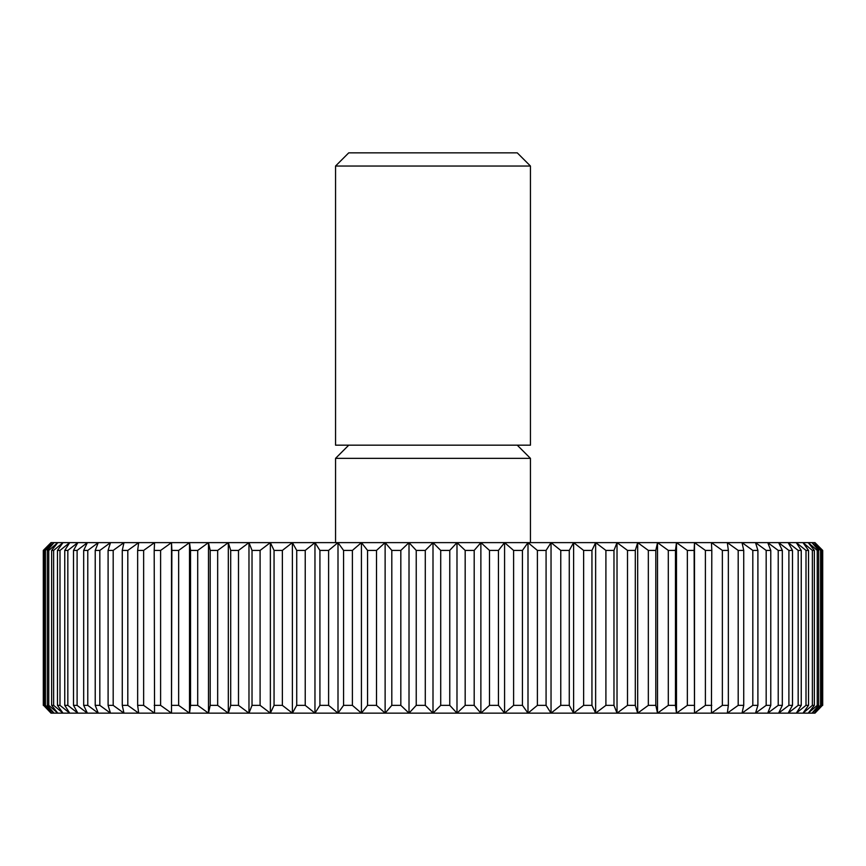<?xml version="1.0" encoding="UTF-8"?>
<svg xmlns="http://www.w3.org/2000/svg" width="866" height="866" viewBox="0 0 866 866"><rect width="100%" height="100%" fill="white"/><g stroke="black" fill="none" stroke-linecap="round" stroke-linejoin="round"><path stroke-width="1.3" d="M433 166.034L530.447 166.034L517.262 152.849L348.738 152.849L335.553 166.034L433 166.034M335.553 166.034L335.553 445.178L530.447 445.178L530.447 166.034M335.553 542.625L335.553 458.363L530.447 458.363L517.262 445.178M821.444 550.419L820.6 550.419L820.6 705.357L811.972 713.151L818.662 705.357L818.662 550.419L817.244 550.419L817.244 705.357L808.216 713.151L814.354 705.357L814.354 550.419L812.373 550.419L812.373 705.357L802.977 713.151L808.541 705.357L808.541 550.419L806.008 550.419L806.008 705.357L796.287 713.151L801.245 705.357L801.245 550.419L798.171 550.419L798.171 705.357L788.157 713.151L792.487 705.357L792.487 550.419L788.894 550.419L788.894 705.357L778.631 713.151L782.323 705.357L782.323 550.419L778.22 550.419L778.22 705.357L767.731 713.151L770.783 705.357L770.783 550.419L766.172 550.419L766.172 705.357L755.52 713.151L757.902 705.357L757.902 550.419L752.814 550.419L752.814 705.357L742.032 713.151L743.732 705.357L743.732 550.419L738.189 550.419L738.189 705.357L727.321 713.151L728.349 705.357L728.349 550.419L722.363 550.419L722.363 705.357L711.451 713.151L711.798 550.419L705.4 550.419L705.4 705.357L694.489 713.151L694.142 550.419L687.355 550.419L687.355 705.357L676.487 713.151L675.458 705.357L675.458 550.419L668.303 550.419L668.303 705.357L657.521 713.151L655.811 705.357L655.811 550.419L648.331 550.419L648.331 705.357L637.679 713.151L635.298 705.357L635.298 550.419L627.504 550.419L627.504 705.357L617.025 713.151L613.972 705.357L613.972 550.419L605.908 550.419L605.908 705.357L595.635 713.151L591.943 705.357L591.943 550.419L583.63 550.419L583.63 705.357L573.617 713.151L569.276 705.357L569.276 550.419L560.767 550.419L560.767 705.357L551.036 713.151L546.078 705.357L546.078 550.419L537.396 550.419L537.396 705.357L528 713.151L522.436 705.357L522.436 550.419L513.603 550.419L513.603 705.357L504.575 713.151L498.437 705.357L498.437 550.419L489.496 550.419L489.496 705.357L480.879 713.151L474.189 705.357L474.189 550.419L465.172 550.419L465.172 705.357L456.988 713.151L449.768 705.357L449.768 550.419L440.718 550.419L440.718 705.357L433 713.151L425.282 705.357L425.282 550.419L416.232 550.419L416.232 705.357L409.012 713.151L400.828 705.357L400.828 550.419L391.811 550.419L391.811 705.357L385.121 713.151L376.504 705.357L376.504 550.419L367.563 550.419L367.563 705.357L361.425 713.151L352.397 705.357L352.397 550.419L343.564 550.419L343.564 705.357L338 713.151L328.604 705.357L328.604 550.419L319.922 550.419L319.922 705.357L314.964 713.151L305.233 705.357L305.233 550.419L296.724 550.419L296.724 705.357L292.383 713.151L282.37 705.357L282.37 550.419L274.057 550.419L274.057 705.357L270.365 713.151L260.092 705.357L260.092 550.419L252.028 550.419L252.028 705.357L248.975 713.151L238.496 705.357L238.496 550.419L230.702 550.419L230.702 705.357L228.321 713.151L217.669 705.357L217.669 550.419L210.189 550.419L210.189 705.357L208.479 713.151L197.697 705.357L197.697 550.419L190.542 550.419L190.542 705.357L189.513 713.151L178.645 705.357L178.645 550.419L171.858 550.419L171.511 713.151L160.6 705.357L160.6 550.419L154.202 550.419L154.549 713.151L143.637 705.357L143.637 550.419L137.651 550.419L137.651 705.357L138.679 713.151L127.811 705.357L127.811 550.419L122.268 550.419L122.268 705.357L123.968 713.151L113.186 705.357L113.186 550.419L108.098 550.419L108.098 705.357L110.48 713.151L99.828 705.357L99.828 550.419L95.217 550.419L95.217 705.357L98.269 713.151L87.78 705.357L87.78 550.419L83.677 550.419L83.677 705.357L87.369 713.151L77.106 705.357L77.106 550.419L73.513 550.419L73.513 705.357L77.843 713.151L67.829 705.357L67.829 550.419L64.755 550.419L64.755 705.357L69.713 713.151L59.992 705.357L59.992 550.419L57.459 550.419L57.459 705.357L63.023 713.151L53.627 705.357L53.627 550.419L51.646 550.419L51.646 705.357L57.784 713.151L48.756 705.357L48.756 550.419L47.338 550.419L47.338 705.357L54.028 713.151L45.4 705.357L45.4 550.419L44.556 550.419L44.556 705.357L51.776 713.151L43.581 705.357L43.3 550.419L51.018 542.625L814.982 542.625L822.7 550.419L822.419 705.357L814.224 713.151L821.444 705.357L821.444 550.419L814.224 542.625L822.419 550.419M820.6 705.357L821.444 705.357M822.419 705.357L814.982 713.151L51.018 713.151L43.581 705.357M818.662 550.419L811.972 542.625L820.6 550.419M817.244 705.357L818.662 705.357M814.354 550.419L808.216 542.625L817.244 550.419M812.373 705.357L814.354 705.357M808.541 550.419L802.977 542.625L812.373 550.419M806.008 705.357L808.541 705.357M801.245 550.419L796.287 542.625L806.008 550.419M798.171 705.357L801.245 705.357M792.487 550.419L788.157 542.625L798.171 550.419M788.894 705.357L792.487 705.357M782.323 550.419L778.631 542.625L788.894 550.419M778.22 705.357L782.323 705.357M770.783 550.419L767.731 542.625L778.22 550.419M766.172 705.357L770.783 705.357M757.902 550.419L755.52 542.625L766.172 550.419M752.814 705.357L757.902 705.357M743.732 550.419L742.032 542.625L752.814 550.419M738.189 705.357L743.732 705.357M728.349 550.419L727.321 542.625L738.189 550.419M722.363 705.357L728.349 705.357M711.798 550.419L711.451 542.625L722.363 550.419M705.4 705.357L711.798 705.357M694.142 550.419L694.489 542.625L705.4 550.419M694.489 542.625L694.489 713.151M687.355 705.357L694.142 705.357M675.458 550.419L676.487 542.625L687.355 550.419M676.487 542.625L676.487 713.151M668.303 705.357L675.458 705.357M655.811 550.419L657.521 542.625L668.303 550.419M657.521 542.625L657.521 713.151M648.331 705.357L655.811 705.357M635.298 550.419L637.679 542.625L648.331 550.419M637.679 542.625L637.679 713.151M627.504 705.357L635.298 705.357M613.972 550.419L617.025 542.625L627.504 550.419M617.025 542.625L617.025 713.151M605.908 705.357L613.972 705.357M591.943 550.419L595.635 542.625L605.908 550.419M595.635 542.625L595.635 713.151M583.63 705.357L591.943 705.357M569.276 550.419L573.617 542.625L583.63 550.419M573.617 542.625L573.617 713.151M560.767 705.357L569.276 705.357M546.078 550.419L551.036 542.625L560.767 550.419M551.036 542.625L551.036 713.151M537.396 705.357L546.078 705.357M522.436 550.419L528 542.625L537.396 550.419M528 542.625L528 713.151M513.603 705.357L522.436 705.357M498.437 550.419L504.575 542.625L513.603 550.419M504.575 542.625L504.575 713.151M489.496 705.357L498.437 705.357M474.189 550.419L480.879 542.625L489.496 550.419M480.879 542.625L480.879 713.151M465.172 705.357L474.189 705.357M449.768 550.419L456.988 542.625L465.172 550.419M456.988 542.625L456.988 713.151M440.718 705.357L449.768 705.357M425.282 550.419L433 542.625L440.718 550.419M433 542.625L433 713.151M416.232 705.357L425.282 705.357M400.828 550.419L409.012 542.625L416.232 550.419M409.012 542.625L409.012 713.151M391.811 705.357L400.828 705.357M376.504 550.419L385.121 542.625L391.811 550.419M385.121 542.625L385.121 713.151M367.563 705.357L376.504 705.357M352.397 550.419L361.425 542.625L367.563 550.419M361.425 542.625L361.425 713.151M343.564 705.357L352.397 705.357M328.604 550.419L338 542.625L343.564 550.419M338 542.625L338 713.151M319.922 705.357L328.604 705.357M305.233 550.419L314.964 542.625L319.922 550.419M314.964 542.625L314.964 713.151M296.724 705.357L305.233 705.357M282.37 550.419L292.383 542.625L296.724 550.419M292.383 542.625L292.383 713.151M274.057 705.357L282.37 705.357M260.092 550.419L270.365 542.625L274.057 550.419M270.365 542.625L270.365 713.151M252.028 705.357L260.092 705.357M238.496 550.419L248.975 542.625L252.028 550.419M248.975 542.625L248.975 713.151M230.702 705.357L238.496 705.357M217.669 550.419L228.321 542.625L230.702 550.419M228.321 542.625L228.321 713.151M210.189 705.357L217.669 705.357M197.697 550.419L208.479 542.625L210.189 550.419M208.479 542.625L208.479 713.151M190.542 705.357L197.697 705.357M178.645 550.419L189.513 542.625L190.542 550.419M189.513 542.625L189.513 713.151M171.858 705.357L178.645 705.357M160.6 550.419L171.511 542.625L171.858 550.419M171.511 542.625L171.511 713.151M154.202 705.357L160.6 705.357M143.637 550.419L154.549 542.625L154.202 550.419M137.651 705.357L143.637 705.357M127.811 550.419L138.679 542.625L137.651 550.419M122.268 705.357L127.811 705.357M113.186 550.419L123.968 542.625L122.268 550.419M108.098 705.357L113.186 705.357M99.828 550.419L110.48 542.625L108.098 550.419M95.217 705.357L99.828 705.357M87.78 550.419L98.269 542.625L95.217 550.419M83.677 705.357L87.78 705.357M77.106 550.419L87.369 542.625L83.677 550.419M73.513 705.357L77.106 705.357M67.829 550.419L77.843 542.625L73.513 550.419M64.755 705.357L67.829 705.357M59.992 550.419L69.713 542.625L64.755 550.419M57.459 705.357L59.992 705.357M53.627 550.419L63.023 542.625L57.459 550.419M51.646 705.357L53.627 705.357M48.756 550.419L57.784 542.625L51.646 550.419M47.338 705.357L48.756 705.357M45.4 550.419L54.028 542.625L47.338 550.419M44.556 705.357L45.4 705.357M43.581 550.419L51.776 542.625L44.556 550.419M43.3 550.419L43.3 705.357M822.7 705.357L822.7 550.419M530.447 542.625L530.447 458.363M348.738 445.178L335.553 458.363"/></g></svg>
